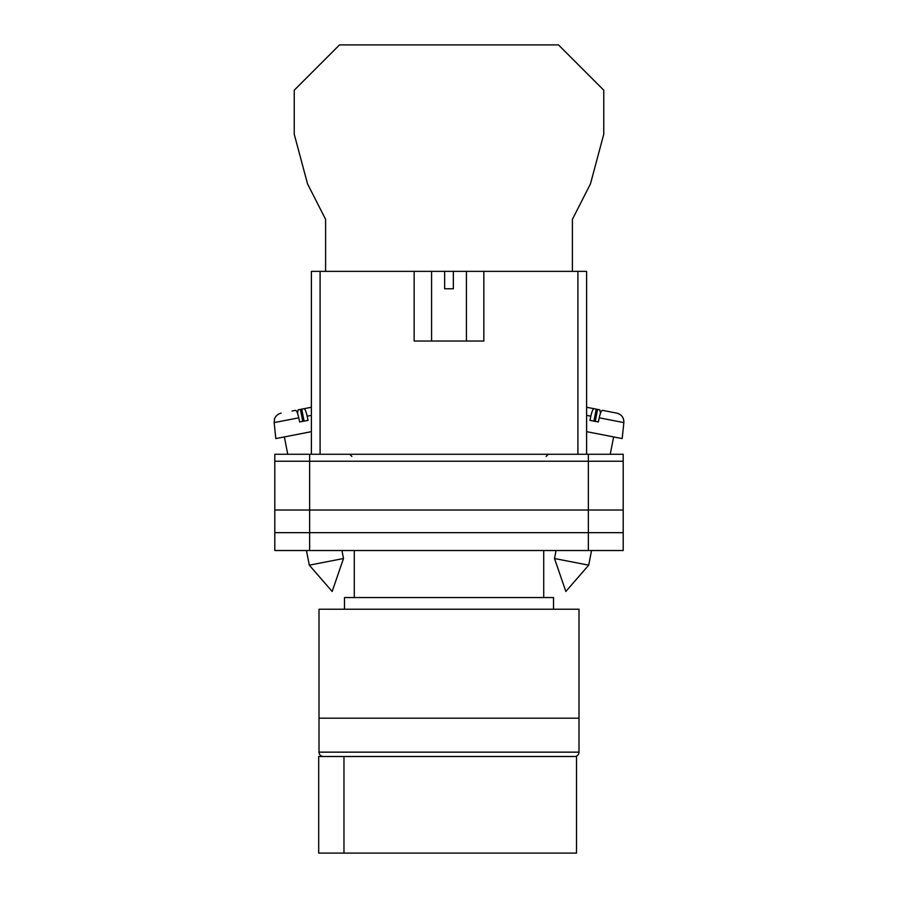 <?xml version="1.0" encoding="UTF-8"?>
<svg xmlns="http://www.w3.org/2000/svg" width="898" height="898" viewBox="0 0 898 898"><rect width="100%" height="100%" fill="white"/><g stroke="black" fill="none" stroke-linecap="round" stroke-linejoin="round"><path stroke-width="1.35" d="M274.799 461.235L274.799 550.519L274.799 454.265L309.642 454.265L309.642 550.519L623.201 550.519L623.201 461.235L274.799 461.235L274.799 550.519L309.642 550.519M623.201 461.235L623.201 454.265L309.642 454.265M588.358 454.265L588.358 532.66L274.799 532.66L274.799 550.519M588.358 550.519L588.358 532.66L623.201 532.66M274.799 510.008L623.201 510.008M554.504 558.522L565.841 591.468L588.695 565.168L554.504 558.522L556.053 550.519M586.619 431.669L622.179 438.583L623.863 422.61L599.224 417.817C600.335 413.001 601.391 410.509 602.401 410.341L616.859 413.147C621.629 414.494 623.964 417.649 623.863 422.61M599.224 417.817L598.337 421.97L589.941 420.343L590.828 416.189L586.619 415.37M593.915 421.106L596.238 409.14L594.005 408.702C592.994 408.882 591.939 411.374 590.828 416.189M600.481 413.26L599.797 409.836L591.995 408.309M586.619 407.265L594.005 408.702M595.239 421.364L597.574 409.398M343.496 558.522L332.159 591.468L309.305 565.168L343.496 558.522L341.947 550.519M311.382 431.669L275.821 438.583L274.137 422.61L298.776 417.817C297.665 413.001 296.609 410.509 295.599 410.341L292.041 411.026M298.776 417.817L299.663 421.97L308.059 420.343L307.172 416.189L311.382 415.37M304.085 421.106L301.762 409.14L303.995 408.702C305.006 408.882 306.061 411.374 307.172 416.189M297.519 413.26L298.203 409.836L311.382 407.265L303.995 408.702M302.761 421.364L300.426 409.398M572.396 271.364L572.396 219.359L590.457 183.888L603.759 134.229L603.759 90.193L558.466 44.9L339.534 44.9L294.241 90.193L294.241 134.229L307.543 183.888L325.604 219.359L325.604 271.364M319.003 718.187L578.997 718.187L578.997 609.226L319.003 609.226L319.003 718.187L578.997 718.187L578.997 752.154A4.355 4.355 0 0 1 574.641 756.509L323.359 756.509A4.355 4.355 0 0 1 319.003 752.154L319.003 718.187M553.516 609.226L553.516 597.552L344.484 597.552L344.484 609.226M543.717 597.552L543.717 550.519M354.283 597.552L354.283 550.519M343.968 853.1L318.7 853.1L318.7 756.509L576.516 756.509L576.516 853.1L343.968 853.1L343.968 756.509M414.158 271.364L444.645 271.364L444.645 288.774L453.355 288.774L453.355 271.364L483.842 271.364L483.842 341.038L414.158 341.038L414.158 271.364L320.092 271.364L320.092 454.265M577.908 454.265L577.908 271.364L483.842 271.364M311.382 454.265L311.382 271.364L320.092 271.364M444.645 271.364L453.355 271.364M577.908 271.364L586.619 271.364L586.619 454.265M319.003 752.154L578.997 752.154M546.119 456.442L548.296 454.265M351.881 456.442L349.704 454.265M588.695 565.168L591.546 550.519M610.258 454.265L613.626 436.922M309.305 565.168L306.454 550.519M287.742 454.265L284.374 436.922M274.137 422.61L274.552 418.917C274.148 419.31 276.113 414.18 281.141 413.147M466.421 271.364L466.421 341.038M431.579 271.364L431.579 341.038"/></g></svg>
